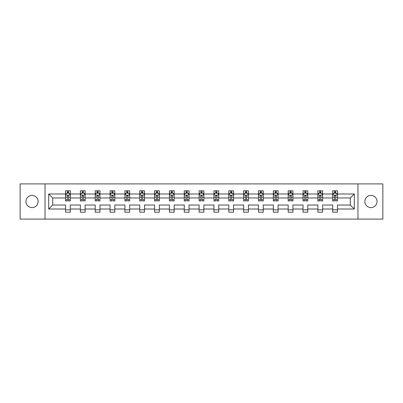 <?xml version="1.0" encoding="UTF-8"?>
<svg xmlns="http://www.w3.org/2000/svg" width="403" height="403" viewBox="0 0 403 403"><rect width="100%" height="100%" fill="white"/><g stroke="black" fill="none" stroke-linecap="round" stroke-linejoin="round"><path stroke-width="0.6" d="M370.956 195.41A6.09 6.09 0 0 0 364.866 201.5A6.09 6.09 0 0 0 370.956 207.59A6.09 6.09 0 0 0 377.047 201.5A6.09 6.09 0 0 0 370.956 195.41M32.044 195.41A6.09 6.09 0 0 0 25.953 201.5A6.09 6.09 0 0 0 32.044 207.59A6.09 6.09 0 0 0 38.134 201.5A6.09 6.09 0 0 0 32.044 195.41M357.97 183.899L20.15 183.899L20.15 219.101L382.85 219.101L382.85 183.899L357.97 183.899L357.97 219.101M337.467 209.016L337.467 205.021L350.308 205.021L354.308 209.016L337.467 209.016L337.467 212.205L332.707 212.205L332.707 209.016L322.622 209.016L322.622 212.205L317.866 212.205L317.866 209.016L307.781 209.016L307.781 212.205L303.021 212.205L303.021 209.016L292.936 209.016L292.936 212.205L288.18 212.205L288.18 209.016L278.095 209.016L278.095 212.205L273.335 212.205L273.335 209.016L263.25 209.016L263.25 212.205L258.494 212.205L258.494 209.016L248.409 209.016L248.409 212.205L243.649 212.205L243.649 209.016L233.564 209.016L233.564 212.205L228.808 212.205L228.808 209.016L218.723 209.016L218.723 212.205L213.963 212.205L213.963 209.016L203.878 209.016L203.878 212.205L199.122 212.205L199.122 209.016L189.037 209.016L189.037 212.205L184.277 212.205L184.277 209.016L174.192 209.016L174.192 212.205L169.436 212.205L169.436 209.016L159.351 209.016L159.351 212.205L154.591 212.205L154.591 209.016L144.506 209.016L144.506 212.205L139.75 212.205L139.75 209.016L129.665 209.016L129.665 212.205L124.905 212.205L124.905 209.016L114.82 209.016L114.82 212.205L110.064 212.205L110.064 209.016L99.979 209.016L99.979 212.205L95.219 212.205L95.219 209.016L85.134 209.016L85.134 212.205L80.378 212.205L80.378 209.016L70.293 209.016L70.293 212.205L65.533 212.205L65.533 209.016L48.692 209.016L48.692 193.984L65.533 193.984L65.533 190.795L70.293 190.795L70.293 193.984L80.378 193.984L80.378 190.795L85.134 190.795L85.134 193.984L95.219 193.984L95.219 190.795L99.979 190.795L99.979 193.984L110.064 193.984L110.064 190.795L114.82 190.795L114.82 193.984L124.905 193.984L124.905 190.795L129.665 190.795L129.665 193.984L139.75 193.984L139.75 190.795L144.506 190.795L144.506 193.984L154.591 193.984L154.591 190.795L159.351 190.795L159.351 193.984L169.436 193.984L169.436 190.795L174.192 190.795L174.192 193.984L184.277 193.984L184.277 190.795L189.037 190.795L189.037 193.984L199.122 193.984L199.122 190.795L203.878 190.795L203.878 193.984L213.963 193.984L213.963 190.795L218.723 190.795L218.723 193.984L228.808 193.984L228.808 190.795L233.564 190.795L233.564 193.984L243.649 193.984L243.649 190.795L248.409 190.795L248.409 193.984L258.494 193.984L258.494 190.795L263.25 190.795L263.25 193.984L273.335 193.984L273.335 190.795L278.095 190.795L278.095 193.984L288.18 193.984L288.18 190.795L292.936 190.795L292.936 193.984L303.021 193.984L303.021 190.795L307.781 190.795L307.781 193.984L317.866 193.984L317.866 190.795L322.622 190.795L322.622 193.984L332.707 193.984L332.707 190.795L337.467 190.795L337.467 193.984L354.308 193.984L354.308 209.016M45.03 219.101L45.03 183.899M332.707 193.984L332.707 197.979L322.622 197.979L322.622 193.984M322.622 209.016L322.622 205.021L332.707 205.021L332.707 209.016M317.866 193.984L317.866 197.979L307.781 197.979L307.781 193.984M307.781 209.016L307.781 205.021L317.866 205.021L317.866 209.016M303.021 193.984L303.021 197.979L292.936 197.979L292.936 193.984M292.936 209.016L292.936 205.021L303.021 205.021L303.021 209.016M288.18 193.984L288.18 197.979L278.095 197.979L278.095 193.984M278.095 209.016L278.095 205.021L288.18 205.021L288.18 209.016M273.335 193.984L273.335 197.979L263.25 197.979L263.25 193.984M263.25 209.016L263.25 205.021L273.335 205.021L273.335 209.016M258.494 193.984L258.494 197.979L248.409 197.979L248.409 193.984M248.409 209.016L248.409 205.021L258.494 205.021L258.494 209.016M243.649 193.984L243.649 197.979L233.564 197.979L233.564 193.984M233.564 209.016L233.564 205.021L243.649 205.021L243.649 209.016M228.808 193.984L228.808 197.979L218.723 197.979L218.723 193.984M218.723 209.016L218.723 205.021L228.808 205.021L228.808 209.016M213.963 193.984L213.963 197.979L203.878 197.979L203.878 193.984M203.878 209.016L203.878 205.021L213.963 205.021L213.963 209.016M199.122 193.984L199.122 197.979L189.037 197.979L189.037 193.984M189.037 209.016L189.037 205.021L199.122 205.021L199.122 209.016M184.277 193.984L184.277 197.979L174.192 197.979L174.192 193.984M174.192 209.016L174.192 205.021L184.277 205.021L184.277 209.016M169.436 193.984L169.436 197.979L159.351 197.979L159.351 193.984M159.351 209.016L159.351 205.021L169.436 205.021L169.436 209.016M154.591 193.984L154.591 197.979L144.506 197.979L144.506 193.984M144.506 209.016L144.506 205.021L154.591 205.021L154.591 209.016M139.75 193.984L139.75 197.979L129.665 197.979L129.665 193.984M129.665 209.016L129.665 205.021L139.75 205.021L139.75 209.016M124.905 193.984L124.905 197.979L114.82 197.979L114.82 193.984M114.82 209.016L114.82 205.021L124.905 205.021L124.905 209.016M110.064 193.984L110.064 197.979L99.979 197.979L99.979 193.984M99.979 209.016L99.979 205.021L110.064 205.021L110.064 209.016M95.219 193.984L95.219 197.979L85.134 197.979L85.134 193.984M85.134 209.016L85.134 205.021L95.219 205.021L95.219 209.016M80.378 193.984L80.378 197.979L70.293 197.979L70.293 193.984M70.293 209.016L70.293 205.021L80.378 205.021L80.378 209.016M65.533 193.984L65.533 197.979L52.692 197.979L52.692 205.021L65.533 205.021L65.533 209.016M48.692 193.984L52.692 197.979M350.308 205.021L350.308 197.979L337.467 197.979L337.467 193.984M334.515 193.173L335.659 193.173M319.675 193.173L320.813 193.173M304.829 193.173L305.973 193.173M289.989 193.173L291.127 193.173M275.143 193.173L276.287 193.173M260.303 193.173L261.441 193.173M245.457 193.173L246.601 193.173M230.617 193.173L231.755 193.173M215.771 193.173L216.915 193.173M200.931 193.173L202.069 193.173M186.085 193.173L187.229 193.173M171.245 193.173L172.383 193.173M156.399 193.173L157.543 193.173M141.559 193.173L142.697 193.173M126.713 193.173L127.857 193.173M111.873 193.173L113.011 193.173M97.027 193.173L98.171 193.173M82.187 193.173L83.325 193.173M67.341 193.173L68.485 193.173M65.533 209.827L70.293 209.827M80.378 209.827L85.134 209.827M95.219 209.827L99.979 209.827M110.064 209.827L114.82 209.827M124.905 209.827L129.665 209.827M139.75 209.827L144.506 209.827M154.591 209.827L159.351 209.827M169.436 209.827L174.192 209.827M184.277 209.827L189.037 209.827M199.122 209.827L203.878 209.827M213.963 209.827L218.723 209.827M228.808 209.827L233.564 209.827M243.649 209.827L248.409 209.827M258.494 209.827L263.25 209.827M273.335 209.827L278.095 209.827M288.18 209.827L292.936 209.827M303.021 209.827L307.781 209.827M317.866 209.827L322.622 209.827M332.707 209.827L337.467 209.827M52.692 205.021L48.692 209.016M354.308 193.984L350.308 197.979M68.485 192.035L67.341 192.035M66.43 193.334L65.533 193.334L65.533 190.795L67.341 190.795L67.341 193.223M65.533 199.737L65.533 200.931L67.341 200.931L67.341 199.737L65.533 199.737L65.533 197.979M70.293 197.979L70.293 200.931L68.485 200.931L68.485 195.838C68.107 195.107 67.724 195.107 67.341 195.838L67.341 199.737M69.397 193.334L70.293 193.334L70.293 190.795L68.485 190.795L68.485 193.223M70.293 195.128L69.341 193.223L66.485 193.223L65.533 195.128M83.325 192.035L82.187 192.035M81.27 193.334L80.378 193.334L80.378 190.795L82.187 190.795L82.187 193.223M80.378 199.737L80.378 200.931L82.187 200.931L82.187 199.737L80.378 199.737L80.378 197.979M85.134 197.979L85.134 200.931L83.325 200.931L83.325 195.838C82.947 195.107 82.565 195.107 82.187 195.838L82.187 199.737M84.242 193.334L85.134 193.334L85.134 190.795L83.325 190.795L83.325 193.223M85.134 195.128L84.182 193.223L81.33 193.223L80.378 195.128M98.171 192.035L97.027 192.035M96.116 193.334L95.219 193.334L95.219 190.795L97.027 190.795L97.027 193.223M95.219 199.737L95.219 200.931L97.027 200.931L97.027 199.737L95.219 199.737L95.219 197.979M99.979 197.979L99.979 200.931L98.171 200.931L98.171 195.838C97.788 195.107 97.41 195.107 97.027 195.838L97.027 199.737M99.083 193.334L99.979 193.334L99.979 190.795L98.171 190.795L98.171 193.223M99.979 195.128L99.027 193.223L96.171 193.223L95.219 195.128M113.011 192.035L111.873 192.035M110.956 193.334L110.064 193.334L110.064 190.795L111.873 190.795L111.873 193.223M110.064 199.737L110.064 200.931L111.873 200.931L111.873 199.737L110.064 199.737L110.064 197.979M114.82 197.979L114.82 200.931L113.011 200.931L113.011 195.838C112.633 195.107 112.251 195.107 111.873 195.838L111.873 199.737M113.928 193.334L114.82 193.334L114.82 190.795L113.011 190.795L113.011 193.223M114.82 195.128L113.868 193.223L111.016 193.223L110.064 195.128M127.857 192.035L126.713 192.035M125.801 193.334L124.905 193.334L124.905 190.795L126.713 190.795L126.713 193.223M124.905 199.737L124.905 200.931L126.713 200.931L126.713 199.737L124.905 199.737L124.905 197.979M129.665 197.979L129.665 200.931L127.857 200.931L127.857 195.838C127.474 195.107 127.096 195.107 126.713 195.838L126.713 199.737M128.769 193.334L129.665 193.334L129.665 190.795L127.857 190.795L127.857 193.223M129.665 195.128L128.713 193.223L125.857 193.223L124.905 195.128M142.697 192.035L141.559 192.035M140.642 193.334L139.75 193.334L139.75 190.795L141.559 190.795L141.559 193.223M139.75 199.737L139.75 200.931L141.559 200.931L141.559 199.737L139.75 199.737L139.75 197.979M144.506 197.979L144.506 200.931L142.697 200.931L142.697 195.838C142.319 195.107 141.937 195.107 141.559 195.838L141.559 199.737M143.614 193.334L144.506 193.334L144.506 190.795L142.697 190.795L142.697 193.223M144.506 195.128L143.554 193.223L140.702 193.223L139.75 195.128M157.543 192.035L156.399 192.035M155.487 193.334L154.591 193.334L154.591 190.795L156.399 190.795L156.399 193.223M154.591 199.737L154.591 200.931L156.399 200.931L156.399 199.737L154.591 199.737L154.591 197.979M159.351 197.979L159.351 200.931L157.543 200.931L157.543 195.838C157.16 195.107 156.782 195.107 156.399 195.838L156.399 199.737M158.455 193.334L159.351 193.334L159.351 190.795L157.543 190.795L157.543 193.223M159.351 195.128L158.399 193.223L155.543 193.223L154.591 195.128M172.383 192.035L171.245 192.035M170.328 193.334L169.436 193.334L169.436 190.795L171.245 190.795L171.245 193.223M169.436 199.737L169.436 200.931L171.245 200.931L171.245 199.737L169.436 199.737L169.436 197.979M174.192 197.979L174.192 200.931L172.383 200.931L172.383 195.838C172.005 195.107 171.623 195.107 171.245 195.838L171.245 199.737M173.3 193.334L174.192 193.334L174.192 190.795L172.383 190.795L172.383 193.223M174.192 195.128L173.24 193.223L170.388 193.223L169.436 195.128M187.229 192.035L186.085 192.035M185.173 193.334L184.277 193.334L184.277 190.795L186.085 190.795L186.085 193.223M184.277 199.737L184.277 200.931L186.085 200.931L186.085 199.737L184.277 199.737L184.277 197.979M189.037 197.979L189.037 200.931L187.229 200.931L187.229 195.838C186.846 195.107 186.468 195.107 186.085 195.838L186.085 199.737M188.141 193.334L189.037 193.334L189.037 190.795L187.229 190.795L187.229 193.223M189.037 195.128L188.085 193.223L185.229 193.223L184.277 195.128M202.069 192.035L200.931 192.035M200.014 193.334L199.122 193.334L199.122 190.795L200.931 190.795L200.931 193.223M199.122 199.737L199.122 200.931L200.931 200.931L200.931 199.737L199.122 199.737L199.122 197.979M203.878 197.979L203.878 200.931L202.069 200.931L202.069 195.838C201.691 195.107 201.309 195.107 200.931 195.838L200.931 199.737M202.986 193.334L203.878 193.334L203.878 190.795L202.069 190.795L202.069 193.223M203.878 195.128L202.926 193.223L200.074 193.223L199.122 195.128M216.915 192.035L215.771 192.035M214.859 193.334L213.963 193.334L213.963 190.795L215.771 190.795L215.771 193.223M213.963 199.737L213.963 200.931L215.771 200.931L215.771 199.737L213.963 199.737L213.963 197.979M218.723 197.979L218.723 200.931L216.915 200.931L216.915 195.838C216.532 195.107 216.154 195.107 215.771 195.838L215.771 199.737M217.827 193.334L218.723 193.334L218.723 190.795L216.915 190.795L216.915 193.223M218.723 195.128L217.771 193.223L214.915 193.223L213.963 195.128M231.755 192.035L230.617 192.035M229.7 193.334L228.808 193.334L228.808 190.795L230.617 190.795L230.617 193.223M228.808 199.737L228.808 200.931L230.617 200.931L230.617 199.737L228.808 199.737L228.808 197.979M233.564 197.979L233.564 200.931L231.755 200.931L231.755 195.838C231.377 195.107 230.995 195.107 230.617 195.838L230.617 199.737M232.672 193.334L233.564 193.334L233.564 190.795L231.755 190.795L231.755 193.223M233.564 195.128L232.612 193.223L229.76 193.223L228.808 195.128M246.601 192.035L245.457 192.035M244.545 193.334L243.649 193.334L243.649 190.795L245.457 190.795L245.457 193.223M243.649 199.737L243.649 200.931L245.457 200.931L245.457 199.737L243.649 199.737L243.649 197.979M248.409 197.979L248.409 200.931L246.601 200.931L246.601 195.838C246.218 195.107 245.84 195.107 245.457 195.838L245.457 199.737M247.513 193.334L248.409 193.334L248.409 190.795L246.601 190.795L246.601 193.223M248.409 195.128L247.457 193.223L244.601 193.223L243.649 195.128M261.441 192.035L260.303 192.035M259.386 193.334L258.494 193.334L258.494 190.795L260.303 190.795L260.303 193.223M258.494 199.737L258.494 200.931L260.303 200.931L260.303 199.737L258.494 199.737L258.494 197.979M263.25 197.979L263.25 200.931L261.441 200.931L261.441 195.838C261.063 195.107 260.681 195.107 260.303 195.838L260.303 199.737M262.358 193.334L263.25 193.334L263.25 190.795L261.441 190.795L261.441 193.223M263.25 195.128L262.298 193.223L259.446 193.223L258.494 195.128M276.287 192.035L275.143 192.035M274.231 193.334L273.335 193.334L273.335 190.795L275.143 190.795L275.143 193.223M273.335 199.737L273.335 200.931L275.143 200.931L275.143 199.737L273.335 199.737L273.335 197.979M278.095 197.979L278.095 200.931L276.287 200.931L276.287 195.838C275.904 195.107 275.526 195.107 275.143 195.838L275.143 199.737M277.199 193.334L278.095 193.334L278.095 190.795L276.287 190.795L276.287 193.223M278.095 195.128L277.143 193.223L274.287 193.223L273.335 195.128M291.127 192.035L289.989 192.035M289.072 193.334L288.18 193.334L288.18 190.795L289.989 190.795L289.989 193.223M288.18 199.737L288.18 200.931L289.989 200.931L289.989 199.737L288.18 199.737L288.18 197.979M292.936 197.979L292.936 200.931L291.127 200.931L291.127 195.838C290.749 195.107 290.367 195.107 289.989 195.838L289.989 199.737M292.044 193.334L292.936 193.334L292.936 190.795L291.127 190.795L291.127 193.223M292.936 195.128L291.984 193.223L289.132 193.223L288.18 195.128M305.973 192.035L304.829 192.035M303.917 193.334L303.021 193.334L303.021 190.795L304.829 190.795L304.829 193.223M303.021 199.737L303.021 200.931L304.829 200.931L304.829 199.737L303.021 199.737L303.021 197.979M307.781 197.979L307.781 200.931L305.973 200.931L305.973 195.838C305.59 195.107 305.212 195.107 304.829 195.838L304.829 199.737M306.885 193.334L307.781 193.334L307.781 190.795L305.973 190.795L305.973 193.223M307.781 195.128L306.829 193.223L303.973 193.223L303.021 195.128M320.813 192.035L319.675 192.035M318.758 193.334L317.866 193.334L317.866 190.795L319.675 190.795L319.675 193.223M317.866 199.737L317.866 200.931L319.675 200.931L319.675 199.737L317.866 199.737L317.866 197.979M322.622 197.979L322.622 200.931L320.813 200.931L320.813 195.838C320.435 195.107 320.053 195.107 319.675 195.838L319.675 199.737M321.73 193.334L322.622 193.334L322.622 190.795L320.813 190.795L320.813 193.223M322.622 195.128L321.67 193.223L318.818 193.223L317.866 195.128M335.659 192.035L334.515 192.035M333.603 193.334L332.707 193.334L332.707 190.795L334.515 190.795L334.515 193.223M332.707 199.737L332.707 200.931L334.515 200.931L334.515 199.737L332.707 199.737L332.707 197.979M337.467 197.979L337.467 200.931L335.659 200.931L335.659 195.838C335.276 195.107 334.898 195.107 334.515 195.838L334.515 199.737M336.57 193.334L337.467 193.334L337.467 190.795L335.659 190.795L335.659 193.223M337.467 195.128L336.515 193.223L333.659 193.223L332.707 195.128M70.268 195.077L65.558 195.077M70.293 199.737L68.485 199.737M67.341 197.188L65.533 197.188M70.293 197.188L68.485 197.188M68.485 192.639L67.341 192.639M85.114 195.077L80.404 195.077M85.134 199.737L83.325 199.737M82.187 197.188L80.378 197.188M85.134 197.188L83.325 197.188M83.325 192.639L82.187 192.639M99.954 195.077L95.244 195.077M99.979 199.737L98.171 199.737M97.027 197.188L95.219 197.188M99.979 197.188L98.171 197.188M98.171 192.639L97.027 192.639M114.8 195.077L110.09 195.077M114.82 199.737L113.011 199.737M111.873 197.188L110.064 197.188M114.82 197.188L113.011 197.188M113.011 192.639L111.873 192.639M129.64 195.077L124.93 195.077M129.665 199.737L127.857 199.737M126.713 197.188L124.905 197.188M129.665 197.188L127.857 197.188M127.857 192.639L126.713 192.639M144.486 195.077L139.776 195.077M144.506 199.737L142.697 199.737M141.559 197.188L139.75 197.188M144.506 197.188L142.697 197.188M142.697 192.639L141.559 192.639M159.326 195.077L154.616 195.077M159.351 199.737L157.543 199.737M156.399 197.188L154.591 197.188M159.351 197.188L157.543 197.188M157.543 192.639L156.399 192.639M174.172 195.077L169.462 195.077M174.192 199.737L172.383 199.737M171.245 197.188L169.436 197.188M174.192 197.188L172.383 197.188M172.383 192.639L171.245 192.639M189.012 195.077L184.302 195.077M189.037 199.737L187.229 199.737M186.085 197.188L184.277 197.188M189.037 197.188L187.229 197.188M187.229 192.639L186.085 192.639M203.853 195.077L199.147 195.077M203.878 199.737L202.069 199.737M200.931 197.188L199.122 197.188M203.878 197.188L202.069 197.188M202.069 192.639L200.931 192.639M218.698 195.077L213.988 195.077M218.723 199.737L216.915 199.737M215.771 197.188L213.963 197.188M218.723 197.188L216.915 197.188M216.915 192.639L215.771 192.639M233.539 195.077L228.828 195.077M233.564 199.737L231.755 199.737M230.617 197.188L228.808 197.188M233.564 197.188L231.755 197.188M231.755 192.639L230.617 192.639M248.384 195.077L243.674 195.077M248.409 199.737L246.601 199.737M245.457 197.188L243.649 197.188M248.409 197.188L246.601 197.188M246.601 192.639L245.457 192.639M263.224 195.077L258.514 195.077M263.25 199.737L261.441 199.737M260.303 197.188L258.494 197.188M263.25 197.188L261.441 197.188M261.441 192.639L260.303 192.639M278.07 195.077L273.36 195.077M278.095 199.737L276.287 199.737M275.143 197.188L273.335 197.188M278.095 197.188L276.287 197.188M276.287 192.639L275.143 192.639M292.91 195.077L288.2 195.077M292.936 199.737L291.127 199.737M289.989 197.188L288.18 197.188M292.936 197.188L291.127 197.188M291.127 192.639L289.989 192.639M307.756 195.077L303.046 195.077M307.781 199.737L305.973 199.737M304.829 197.188L303.021 197.188M307.781 197.188L305.973 197.188M305.973 192.639L304.829 192.639M322.596 195.077L317.886 195.077M322.622 199.737L320.813 199.737M319.675 197.188L317.866 197.188M322.622 197.188L320.813 197.188M320.813 192.639L319.675 192.639M337.442 195.077L332.732 195.077M337.467 199.737L335.659 199.737M334.515 197.188L332.707 197.188M337.467 197.188L335.659 197.188M335.659 192.639L334.515 192.639"/></g></svg>
